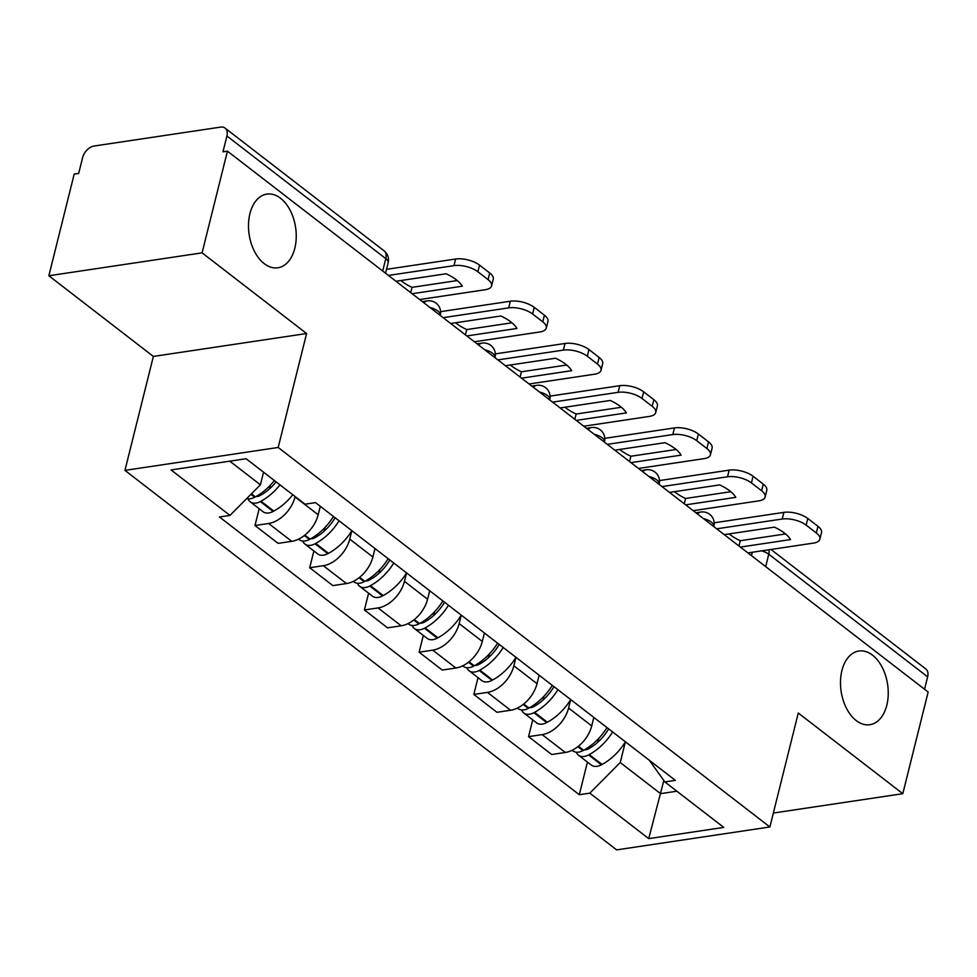 <?xml version="1.0" encoding="UTF-8"?>
<svg xmlns="http://www.w3.org/2000/svg" width="977" height="977" viewBox="0 0 977 977"><rect width="100%" height="100%" fill="white"/><g stroke="black" fill="none" stroke-linecap="round" stroke-linejoin="round"><path stroke-width="1.47" d="M841.918 670.54A37.248 23.497 -98.5 0 1 858.856 651.024A37.248 23.497 -98.5 0 1 882.194 667.315A37.248 23.497 -98.5 0 1 886.811 705.199A37.248 23.497 -98.5 0 1 869.872 724.714A37.248 23.497 -98.5 0 1 846.534 708.423A37.248 23.497 -98.5 0 1 841.918 670.54M249.929 213.621A37.248 23.497 -98.5 0 1 266.868 194.093A37.248 23.497 -98.5 0 1 290.206 210.385A37.248 23.497 -98.5 0 1 294.81 248.268A37.248 23.497 -98.5 0 1 277.883 267.783A37.248 23.497 -98.5 0 1 254.533 251.492A37.248 23.497 -98.5 0 1 249.929 213.621M202.092 252.848L48.85 275.758L153.365 356.434L124.946 470.377L616.646 849.88L769.876 826.969L278.189 447.466L306.595 333.523L202.092 252.848L227.433 151.166L928.15 692.021L902.797 793.69L798.282 713.027L769.876 826.969M48.85 275.758L74.203 174.077L78.673 173.417L82.618 157.578A11.639 7.547 -52.3 0 1 94.097 146.025L220.533 127.12A11.639 7.547 -52.3 0 1 225.101 128.121L383.973 250.747A11.639 7.547 127.7 0 1 385.793 258.624L226.92 135.998A11.639 7.547 -52.3 0 0 225.101 128.121M770.975 549.453L925.805 668.964A11.639 7.547 127.7 0 1 927.637 676.841L768.765 554.215A11.639 4.958 -166 0 0 761.523 550.869M924.547 689.237L927.637 676.841M773.344 813.047L902.797 793.69M226.92 135.998L222.976 151.838L227.433 151.166M295.115 496.548L295.03 496.902A26.77 17.366 127.7 0 1 268.614 523.477L254.985 525.516L278.14 543.371L291.757 541.343A26.77 17.366 -52.3 0 0 318.172 514.757L320.285 506.294M259.174 508.736L254.985 525.516M351.83 530.731L349.742 539.121A26.77 17.366 127.7 0 1 323.326 565.695L309.697 567.735L332.852 585.602L346.469 583.562A26.77 17.366 -52.3 0 0 372.884 556.988L374.997 548.524M313.886 550.955L309.697 567.735M406.542 572.949L404.441 581.352A26.77 17.366 127.7 0 1 378.038 607.926L364.409 609.966L387.551 627.832L401.181 625.793A26.77 17.366 -52.3 0 0 427.596 599.219L429.709 590.755M368.598 593.186L364.409 609.966M461.254 615.18L459.153 623.582A26.77 17.366 127.7 0 1 432.75 650.157L419.121 652.196L442.263 670.063L455.893 668.024A26.77 17.366 -52.3 0 0 482.308 641.449L484.409 632.986M423.297 635.416L419.121 652.196M515.966 657.411L513.865 665.813A26.77 17.366 127.7 0 1 487.462 692.388L473.833 694.427L496.975 712.294L510.605 710.255A26.77 17.366 -52.3 0 0 537.008 683.68L539.121 675.205M478.009 677.647L473.833 694.427M570.666 699.642L568.577 708.032A26.77 17.366 127.7 0 1 542.162 734.619L528.545 736.646L551.687 754.513L565.317 752.473A26.77 17.366 -52.3 0 0 591.72 725.899L593.833 717.436M532.721 719.878L528.545 736.646M229.778 461.156L260.407 484.8L263.546 472.184M260.407 484.8L229.974 515.416L171.06 469.937L246.106 458.726L305.032 504.193L315.522 502.63L675.351 780.354L664.848 781.93L723.774 827.409L648.716 838.62L589.803 793.153L620.224 762.524L660.562 793.654L676.89 791.211M229.974 515.416L219.471 516.992L579.3 794.716L589.803 793.153M124.946 470.377L278.189 447.466M153.365 356.434L306.595 333.523M663.835 780.513L648.716 838.62M625.378 741.861L620.224 762.524M587.433 762.097L579.3 794.716M649.229 760.191L664.848 781.93M410.706 292.624L412.013 287.336A36.088 15.376 14 0 1 401.974 281.413A36.088 15.376 14 0 1 400.888 280.533M274.354 480.525A44.234 28.699 127.7 0 1 255.376 496.878L254.716 497.232A14.692 9.538 127.7 0 1 246.729 498.551M248.048 498.807A14.692 9.538 -52.3 0 0 250.21 501.812A14.692 9.538 -52.3 0 0 260.322 501.567L260.993 501.201A44.234 28.699 -52.3 0 0 279.972 484.861M250.21 501.812L263.008 511.692A14.692 9.538 -52.3 0 0 273.12 511.447L273.792 511.081A44.234 28.699 -52.3 0 0 292.77 494.741M269.505 488.891L270.446 485.08M276.088 481.856A36.674 23.79 127.7 0 1 260.407 495.339L259.735 495.705A7.132 4.629 127.7 0 1 256.194 496.426M419.658 299.536L485.178 289.742A17.464 7.437 -166 0 0 491.59 285.846A17.464 7.437 -166 0 0 488.06 279.617L477.887 271.765A17.464 7.437 -166 0 0 453.963 265.646L455.612 259.015L386.513 269.334M388.443 275.441L453.963 265.646M412.013 287.336L457.248 280.57M455.612 259.015A17.464 7.437 14 0 1 479.536 265.121L477.887 271.765M488.06 279.617L489.709 272.974L479.536 265.121M489.709 272.974A17.464 7.437 14 0 1 493.251 279.202L491.59 285.846M395.99 281.266L446.123 273.768A36.088 15.376 -166 0 1 462.255 286.224L412.123 293.723M465.406 334.855L466.725 329.567A36.088 15.376 14 0 1 456.686 323.631A36.088 15.376 14 0 1 455.6 322.764M333.45 516.467A44.234 28.699 127.7 0 1 310.088 539.109L309.428 539.463A14.692 9.538 127.7 0 1 299.304 539.707L298.583 539.145M319.931 507.735A44.234 28.699 -52.3 0 0 320.651 506.587M302.748 541.038A14.692 9.538 -52.3 0 0 304.909 544.042A14.692 9.538 -52.3 0 0 315.034 543.798L315.693 543.432A44.234 28.699 -52.3 0 0 339.068 520.79M304.909 544.042L317.72 553.922A14.692 9.538 -52.3 0 0 327.832 553.678L328.504 553.312A44.234 28.699 -52.3 0 0 351.867 530.67M324.217 531.122L325.158 527.311M335.111 517.749A36.674 23.79 127.7 0 1 315.107 537.57L314.447 537.924A7.132 4.629 127.7 0 1 310.906 538.645M474.37 341.767L539.878 331.972A17.464 7.437 -166 0 0 546.302 328.077A17.464 7.437 -166 0 0 542.76 321.848L532.599 313.996A17.464 7.437 -166 0 0 508.675 307.877L510.324 301.234L440.639 311.651M443.155 317.672L508.675 307.877M466.725 329.567L511.96 322.801M510.324 301.234A17.464 7.437 14 0 1 534.248 307.352L532.599 313.996M542.76 321.848L544.421 315.205L534.248 307.352M544.421 315.205A17.464 7.437 14 0 1 547.963 321.433L546.302 328.077M450.702 323.497L500.835 315.998A36.088 15.376 -166 0 1 516.967 328.455L466.835 335.941M520.118 377.085L521.437 371.797A36.088 15.376 14 0 1 511.398 365.862A36.088 15.376 14 0 1 510.312 364.995M388.162 558.685A44.234 28.699 127.7 0 1 364.8 581.327L364.128 581.694A14.692 9.538 127.7 0 1 354.016 581.938L353.295 581.376M374.631 549.966A44.234 28.699 -52.3 0 0 375.363 548.805M357.46 583.269A14.692 9.538 -52.3 0 0 359.621 586.273A14.692 9.538 -52.3 0 0 369.746 586.017L370.405 585.663A44.234 28.699 -52.3 0 0 393.768 563.021M359.621 586.273L372.432 596.153A14.692 9.538 -52.3 0 0 382.544 595.897L383.204 595.543A44.234 28.699 -52.3 0 0 406.579 572.901M378.917 573.34L379.87 569.542M389.823 559.968A36.674 23.79 127.7 0 1 369.819 579.801L369.159 580.155A7.132 4.629 127.7 0 1 365.618 580.875M529.082 383.998L594.59 374.203A17.464 7.437 -166 0 0 601.014 370.307A17.464 7.437 -166 0 0 597.472 364.079L587.299 356.226A17.464 7.437 -166 0 0 563.375 350.108L565.036 343.464L495.339 353.882M497.867 359.902L563.375 350.108M521.437 371.797L566.672 365.032M565.036 343.464A17.464 7.437 14 0 1 588.96 349.583L587.299 356.226M597.472 364.079L599.133 357.435L588.96 349.583M599.133 357.435A17.464 7.437 14 0 1 602.675 363.664L601.014 370.307M505.402 365.728L555.547 358.229A36.088 15.376 -166 0 1 571.679 370.674L521.535 378.172M574.83 419.304L576.149 414.028A36.088 15.376 14 0 1 566.11 408.093A36.088 15.376 14 0 1 565.024 407.214M442.874 600.916A44.234 28.699 127.7 0 1 419.512 623.558L418.84 623.912A14.692 9.538 127.7 0 1 408.728 624.169L408.007 623.607M429.343 592.184A44.234 28.699 -52.3 0 0 430.075 591.036M412.172 625.5A14.692 9.538 -52.3 0 0 414.333 628.492A14.692 9.538 -52.3 0 0 424.458 628.248L425.117 627.893A44.234 28.699 -52.3 0 0 448.48 605.251M414.333 628.492L427.132 638.372A14.692 9.538 -52.3 0 0 437.256 638.128L437.916 637.773A44.234 28.699 -52.3 0 0 461.278 615.131M433.629 615.571L434.582 611.773M444.535 602.198A36.674 23.79 127.7 0 1 424.531 622.031L423.871 622.386A7.132 4.629 127.7 0 1 420.33 623.106M583.794 426.216L649.302 416.422A17.464 7.437 -166 0 0 655.726 412.526A17.464 7.437 -166 0 0 652.184 406.298L642.011 398.457A17.464 7.437 -166 0 0 618.087 392.339L619.748 385.695L550.051 396.112M552.579 402.133L618.087 392.339M576.149 414.028L621.384 407.262M619.748 385.695A17.464 7.437 14 0 1 643.672 391.814L642.011 398.457M652.184 406.298L653.845 399.666L643.672 391.814M653.845 399.666A17.464 7.437 14 0 1 657.387 405.895L655.726 412.526M560.114 407.946L610.246 400.46A36.088 15.376 -166 0 1 626.379 412.905L576.247 420.403M629.542 461.535L630.861 456.247A36.088 15.376 14 0 1 620.822 450.324A36.088 15.376 14 0 1 619.723 449.444M497.586 643.147A44.234 28.699 127.7 0 1 474.211 665.789L473.552 666.143A14.692 9.538 127.7 0 1 463.44 666.387L462.707 665.838M484.055 634.415A44.234 28.699 -52.3 0 0 484.775 633.267M466.884 667.718A14.692 9.538 -52.3 0 0 469.045 670.723A14.692 9.538 -52.3 0 0 479.17 670.478L479.829 670.112A44.234 28.699 -52.3 0 0 503.192 647.47M469.045 670.723L481.844 680.603A14.692 9.538 -52.3 0 0 491.968 680.358L492.628 680.004A44.234 28.699 -52.3 0 0 515.99 657.362M488.341 657.802L489.294 653.992M499.247 644.429A36.674 23.79 127.7 0 1 479.243 664.25L478.583 664.616A7.132 4.629 127.7 0 1 475.042 665.337M638.506 468.447L704.014 458.653A17.464 7.437 -166 0 0 710.438 454.757A17.464 7.437 -166 0 0 706.896 448.528L696.723 440.676A17.464 7.437 -166 0 0 672.799 434.57L674.46 427.926L604.763 438.343M607.291 444.364L672.799 434.57M630.861 456.247L676.096 449.493M674.46 427.926A17.464 7.437 14 0 1 698.384 434.032L696.723 440.676M706.896 448.528L708.557 441.885L698.384 434.032M708.557 441.885A17.464 7.437 14 0 1 712.099 448.113L710.438 454.757M614.826 450.177L664.958 442.679A36.088 15.376 -166 0 1 681.091 455.135L630.959 462.634M684.254 503.766L685.573 498.478A36.088 15.376 14 0 1 675.522 492.542A36.088 15.376 14 0 1 674.435 491.675M552.286 685.378A44.234 28.699 127.7 0 1 528.923 708.02L528.264 708.374A14.692 9.538 127.7 0 1 518.14 708.618L517.419 708.069M538.767 676.646A44.234 28.699 -52.3 0 0 539.487 675.498M521.596 709.949A14.692 9.538 -52.3 0 0 523.757 712.954A14.692 9.538 -52.3 0 0 533.869 712.709L534.541 712.343A44.234 28.699 -52.3 0 0 557.904 689.701M523.757 712.954L536.556 722.833A14.692 9.538 -52.3 0 0 546.68 722.589L547.34 722.223A44.234 28.699 -52.3 0 0 570.702 699.581M543.053 700.033L544.006 696.222M553.959 686.66A36.674 23.79 127.7 0 1 533.955 706.481L533.283 706.847A7.132 4.629 127.7 0 1 529.754 707.568M693.206 510.678L758.726 500.883A17.464 7.437 -166 0 0 765.15 496.988A17.464 7.437 -166 0 0 761.608 490.759L751.435 482.907A17.464 7.437 -166 0 0 727.511 476.788L729.172 470.145L659.475 480.574M662.003 486.583L727.511 476.788M685.573 498.478L730.808 491.712M729.172 470.145A17.464 7.437 14 0 1 753.096 476.263L751.435 482.907M761.608 490.759L763.257 484.116L753.096 476.263M763.257 484.116A17.464 7.437 14 0 1 766.798 490.344L765.15 496.988M669.538 492.408L719.67 484.91A36.088 15.376 -166 0 1 735.803 497.366L685.671 504.853M738.966 545.996L740.285 540.708A36.088 15.376 14 0 1 730.234 534.773A36.088 15.376 14 0 1 729.147 533.906M606.998 727.596A44.234 28.699 127.7 0 1 583.635 750.238L582.976 750.605A14.692 9.538 127.7 0 1 572.852 750.849L572.131 750.287M593.479 718.877A44.234 28.699 -52.3 0 0 594.199 717.716M576.308 752.18A14.692 9.538 -52.3 0 0 578.469 755.184A14.692 9.538 -52.3 0 0 588.581 754.928L589.253 754.574A44.234 28.699 -52.3 0 0 612.616 731.932M578.469 755.184L591.268 765.064A14.692 9.538 -52.3 0 0 601.38 764.808L602.052 764.454A44.234 28.699 -52.3 0 0 625.414 741.812M597.765 742.251L598.718 738.453M608.671 728.879A36.674 23.79 127.7 0 1 588.667 748.712L587.995 749.066A7.132 4.629 127.7 0 1 584.454 749.786M747.918 552.909L813.438 543.114A17.464 7.437 -166 0 0 819.862 539.219A17.464 7.437 -166 0 0 816.32 532.99L806.147 525.137A17.464 7.437 -166 0 0 782.223 519.019L783.884 512.375L714.187 522.793M716.703 528.813L782.223 519.019M740.285 540.708L785.52 533.943M783.884 512.375A17.464 7.437 14 0 1 807.796 518.494L806.147 525.137M816.32 532.99L817.969 526.347L807.796 518.494M817.969 526.347A17.464 7.437 14 0 1 821.51 532.575L819.862 539.219M724.25 534.639L774.382 527.14A36.088 15.376 -166 0 1 790.515 539.585L740.383 547.083M713.808 526.579L713.869 526.359A11.639 4.958 -166 0 0 711.5 522.207A11.639 4.958 -166 0 0 703.587 518.689M659.096 484.348L659.157 484.14A11.639 4.958 -166 0 0 656.788 479.988A11.639 4.958 -166 0 0 648.887 476.458M604.384 442.117L604.445 441.909A11.639 4.958 -166 0 0 602.088 437.757A11.639 4.958 -166 0 0 594.175 434.24M549.685 399.898L549.733 399.678A11.639 4.958 -166 0 0 547.376 395.526A11.639 4.958 -166 0 0 539.463 392.009M494.973 357.667L495.021 357.448A11.639 4.958 -166 0 0 492.664 353.295A11.639 4.958 -166 0 0 484.751 349.778M440.261 315.437L440.309 315.229A11.639 4.958 -166 0 0 437.952 311.077A11.639 4.958 -166 0 0 430.039 307.547M751.447 555.632L752.29 552.249M591.72 725.899L568.577 708.032M537.008 683.68L513.865 665.813M482.308 641.449L459.153 623.582M427.596 599.219L404.441 581.352M372.884 556.988L349.742 539.121M318.172 514.757L295.03 496.902M510.605 710.255L487.462 692.388M455.893 668.024L432.75 650.157M401.181 625.793L378.038 607.926M346.469 583.562L323.326 565.695M291.757 541.343L268.614 523.477M565.317 752.473L542.162 734.619M423.981 302.87A11.639 7.34 -98.5 0 1 427.291 300.892L422.369 301.624M478.693 345.101A11.639 7.34 -98.5 0 1 482.003 343.122L477.081 343.855M533.405 387.332A11.639 7.34 -98.5 0 1 536.715 385.353L531.793 386.086M588.117 429.562A11.639 7.34 -98.5 0 1 591.427 427.572L586.505 428.317M642.817 471.781A11.639 7.34 -98.5 0 1 646.139 469.803L641.205 470.548M697.529 514.012A11.639 7.34 -98.5 0 1 700.851 512.033L695.917 512.766M385.549 273.206L388.15 262.776A11.639 4.958 -166 0 0 385.793 258.624L382.703 271.008M765.675 566.611L768.765 554.215A11.639 7.547 127.7 0 0 768.948 549.758M255.376 496.878L251.431 493.825M254.716 497.232L250.942 494.325M273.12 511.447L260.322 501.567M273.792 511.081L260.993 501.201M259.784 495.681L258.758 494.887M310.088 539.109L304.897 535.091M309.428 539.463L304.335 535.543M327.832 553.678L315.034 543.798M328.504 553.312L315.693 543.432M314.496 537.912L313.458 537.118M364.8 581.327L359.609 577.322M364.128 581.694L359.047 577.761M382.544 595.897L369.746 586.017M383.204 595.543L370.405 585.663M369.196 580.13L368.17 579.337M419.512 623.558L414.321 619.552M418.84 623.912L413.76 619.992M437.256 638.128L424.458 628.248M437.916 637.773L425.117 627.893M423.908 622.361L422.882 621.567M474.211 665.789L469.021 661.783M473.552 666.143L468.471 662.223M491.968 680.358L479.17 670.478M492.628 680.004L479.829 670.112M478.62 664.592L477.594 663.798M528.923 708.02L523.733 704.014M528.264 708.374L523.183 704.454M546.68 722.589L533.869 712.709M547.34 722.223L534.541 712.343M533.332 706.823L532.306 706.029M583.635 750.238L578.445 746.233M582.976 750.605L577.895 746.672M601.38 764.808L588.581 754.928M602.052 764.454L589.253 754.574M588.044 749.041L587.018 748.248M440.309 315.229A11.639 11.639 0 0 0 427.291 300.892M495.021 357.448A11.639 11.639 0 0 0 482.003 343.122M549.733 399.678A11.639 11.639 0 0 0 536.715 385.353M604.445 441.909A11.639 11.639 0 0 0 591.427 427.572M659.157 484.14A11.639 11.639 0 0 0 646.139 469.803M713.869 526.359A11.639 11.639 0 0 0 700.851 512.033M388.15 262.776A11.639 11.639 0 0 0 383.973 250.747"/></g></svg>
